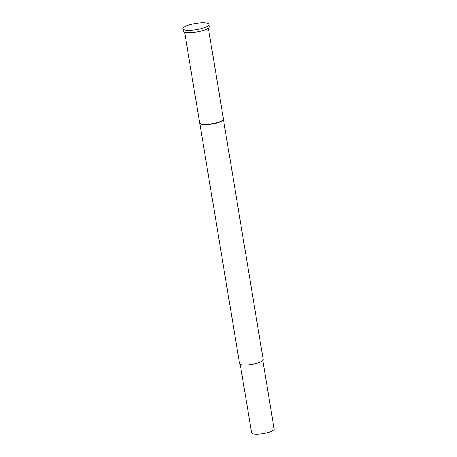 <?xml version="1.0" encoding="UTF-8"?>
<svg xmlns="http://www.w3.org/2000/svg" width="457" height="457" viewBox="0 0 457 457"><rect width="100%" height="100%" fill="white"/><g stroke="black" fill="none" stroke-linecap="round" stroke-linejoin="round"><path stroke-width="0.69" d="M182.851 28.74L183.234 31.053A13.247 3.096 -9.4 0 0 188.147 32.613A13.247 3.096 -9.4 0 0 202.205 30.762A13.247 3.096 -9.4 0 0 209.375 26.723L208.992 24.415A13.247 3.096 -9.4 0 0 204.079 22.85A13.247 3.096 -9.4 0 0 190.021 24.701A13.247 3.096 -9.4 0 0 182.851 28.74A13.247 3.096 -9.4 0 0 187.764 30.305A13.247 3.096 -9.4 0 0 201.823 28.454A13.247 3.096 -9.4 0 0 208.992 24.415M184.634 32.127L199.669 122.95A12.042 2.816 -9.4 0 0 199.698 123.064A12.042 2.816 -9.4 0 0 204.136 124.373A12.042 2.816 -9.4 0 0 216.687 122.75A12.042 2.816 -9.4 0 0 223.439 119.134A12.042 2.816 -9.4 0 0 223.433 119.014L208.398 28.191M199.698 123.064L199.812 123.384A11.985 2.799 -9.4 0 0 204.228 124.681A11.985 2.799 -9.4 0 0 216.715 123.07A11.985 2.799 -9.4 0 0 223.433 119.471L223.439 119.134M240.233 364.303L251.573 432.802A11.442 2.673 -9.4 0 0 255.817 434.15A11.442 2.673 -9.4 0 0 267.956 432.551A11.442 2.673 -9.4 0 0 274.149 429.066L262.809 360.567M199.789 123.327L239.565 363.572A11.985 2.799 -9.4 0 0 244.009 364.983A11.985 2.799 -9.4 0 0 256.725 363.309A11.985 2.799 -9.4 0 0 263.209 359.659L223.439 119.414"/></g></svg>
